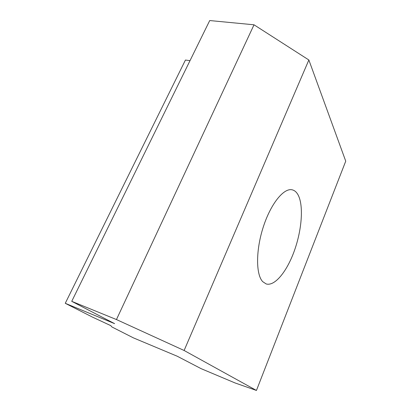 <?xml version="1.0" encoding="UTF-8"?>
<svg xmlns="http://www.w3.org/2000/svg" width="411" height="411" viewBox="0 0 411 411"><rect width="100%" height="100%" fill="white"/><g stroke="black" fill="none" stroke-linecap="round" stroke-linejoin="round"><path stroke-width="0.62" d="M298.016 194.783C296.511 192.071 294.6 190.427 292.283 189.851C284.001 187.596 270.921 203.399 263.369 226.733C255.75 250.027 255.827 274.574 262.711 281.653L266.128 283.924C274.892 286.631 287.258 271.044 294.569 250.186C301.936 229.353 303.724 205.228 298.016 194.783M345.738 161.163L256.443 390.45L184.118 350.485L308.856 59.98L345.738 161.163M184.118 350.485L116.457 319.558L71.735 301.335L114.612 323.647L65.262 303.303L92.567 317.153L110.806 325.64L111.91 326.966L133.493 337.909L177.187 356.209L201.164 368.682L235.092 382.965L256.443 390.45M190.01 60.658L185.433 60.042L65.262 303.303M308.856 59.98L254.019 24.799L209.723 20.55L71.735 301.335M116.457 319.558L254.019 24.799"/></g></svg>
